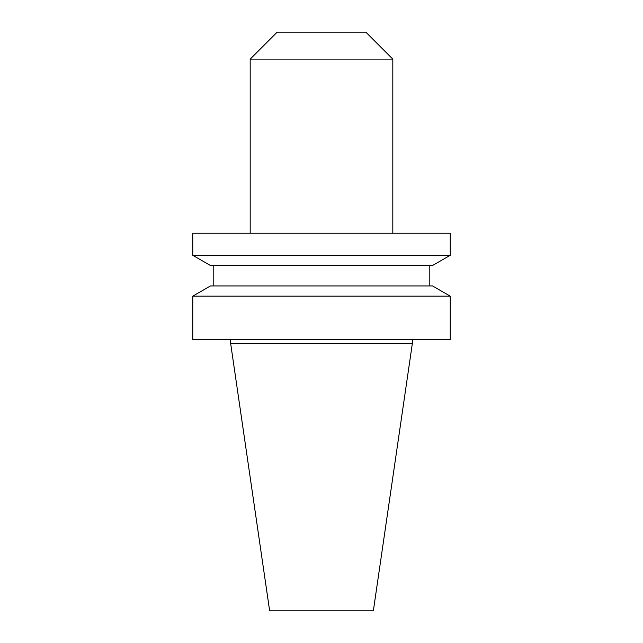 <?xml version="1.0" encoding="UTF-8"?>
<svg xmlns="http://www.w3.org/2000/svg" width="643" height="643" viewBox="0 0 643 643"><rect width="100%" height="100%" fill="white"/><g stroke="black" fill="none" stroke-linecap="round" stroke-linejoin="round"><path stroke-width="0.96" d="M250.183 59.124L392.817 59.124L365.843 32.15L277.157 32.15L250.183 59.124L250.183 233.224M392.817 59.124L392.817 233.224M230.668 339.48L230.668 343.571L412.332 343.571L412.332 339.48M450.237 296.166L192.763 296.166L192.763 339.48L450.237 339.48L450.237 296.166L432.538 285.942L210.462 285.942L192.763 296.166M213.195 265.511L213.195 285.942M429.805 265.511L429.805 285.942M432.538 265.511L210.462 265.511L192.763 255.295L450.237 255.295L432.538 265.511M450.237 255.295L450.237 233.224L192.763 233.224L192.763 255.295M412.332 343.571L373.35 610.85L269.65 610.85L230.668 343.571"/></g></svg>
